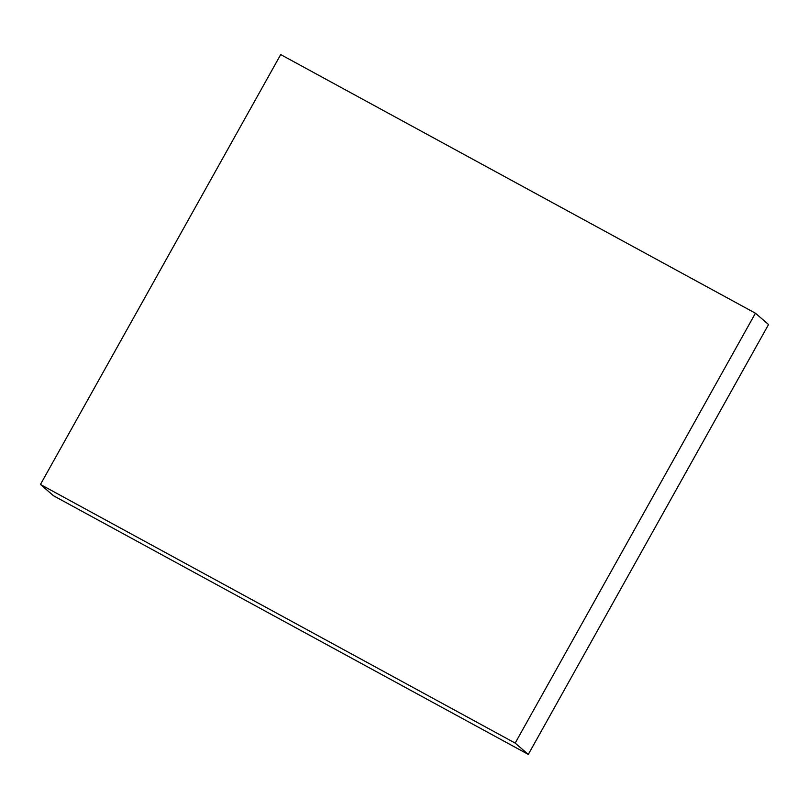 <?xml version="1.0" encoding="UTF-8"?>
<svg xmlns="http://www.w3.org/2000/svg" width="809" height="809" viewBox="0 0 809 809"><rect width="100%" height="100%" fill="white"/><g stroke="black" fill="none" stroke-linecap="round" stroke-linejoin="round"><path stroke-width="1.21" d="M40.45 484.47L53.566 495.786L528.297 754.413L768.55 324.53L755.434 313.214L280.703 54.587L40.45 484.47L515.181 743.097L755.434 313.214M528.297 754.413L515.181 743.097"/></g></svg>
